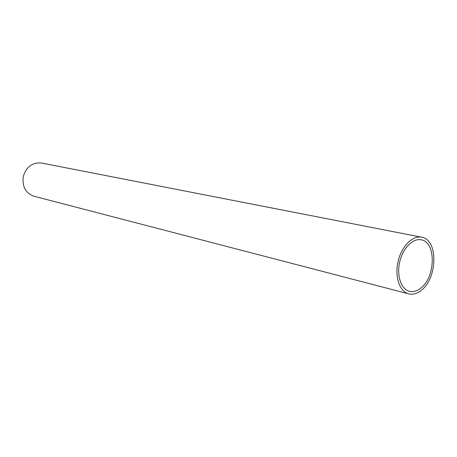 <?xml version="1.0" encoding="UTF-8"?>
<svg xmlns="http://www.w3.org/2000/svg" width="457" height="457" viewBox="0 0 457 457"><rect width="100%" height="100%" fill="white"/><g stroke="black" fill="none" stroke-linecap="round" stroke-linejoin="round"><path stroke-width="0.69" d="M420.714 288.178C416.938 291.155 413.179 292.2 409.443 291.32C401.166 289.327 396.505 275.737 399.686 262.01C402.76 248.26 412.842 238.023 421.165 239.811C436.292 241.816 435.755 277.233 420.714 288.178M421.188 290.401C417.018 293.697 412.871 294.851 408.735 293.868C399.658 291.657 394.534 276.731 398.036 261.632C401.412 246.512 412.494 235.269 421.634 237.212C438.297 239.388 437.726 278.324 421.188 290.401M408.735 293.868L33.869 196.196C25.512 192.997 21.993 186.382 23.318 176.339C26.472 166.714 32.504 162.269 41.421 163.006L421.634 237.212"/></g></svg>
